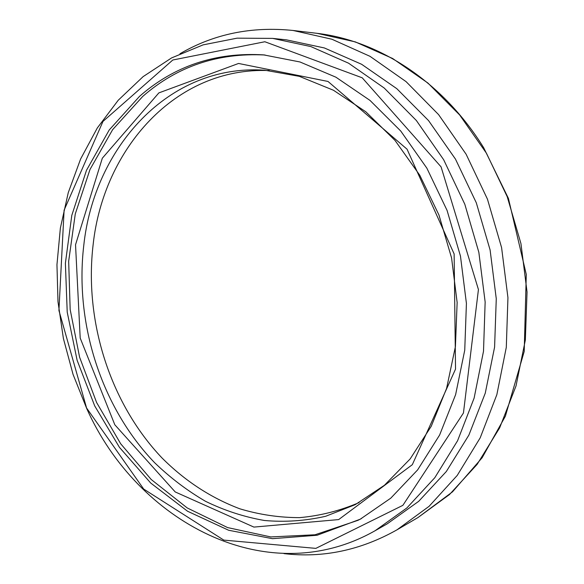 <?xml version="1.0" encoding="UTF-8"?>
<svg xmlns="http://www.w3.org/2000/svg" width="584" height="584" viewBox="0 0 584 584"><rect width="100%" height="100%" fill="white"/><g stroke="black" fill="none" stroke-linecap="round" stroke-linejoin="round"><path stroke-width="0.88" d="M361.511 518.504L357.97 520.329L315.017 534.776L270.823 536.937L227.607 527.586L187.23 507.949L151.198 479.486L120.684 443.782L96.586 402.464L79.585 357.167L70.168 309.527L68.671 261.209L75.278 213.927L90.009 169.455L112.639 129.655L142.7 96.455C177.01 66.423 217.796 52.611 265.063 55.005M75.533 244.74L80.198 338.07L114.814 424.772L175.222 491.947L253.901 527.089L338.669 519.585L412.319 464.689L455.527 369.117L454.133 253.938L407.055 149.19L328.004 81.461L238.564 63.459L158.855 92.9L102.317 158.213L75.533 244.74M83.746 245.652C94.017 148.044 168.433 63.517 264.822 70.211L299.351 76.351L333.457 90.25L365.796 111.77L395.003 140.401L419.772 175.229L438.934 214.956L451.585 257.982L457.141 302.476L455.418 346.546L446.599 388.367L431.24 426.276L410.165 458.914L384.44 485.26L355.218 504.664L325.675 516.278C305.308 520.913 284.853 522.315 264.326 520.475C244.002 516.906 224.402 510.511 205.517 501.306C187.238 490.662 170.265 477.792 154.607 462.689C101.463 407.501 74.621 323.631 83.746 245.652M269.195 70.569C175.288 66.664 103.426 149.336 93.148 244.528C84.045 321.039 110.069 403.288 161.943 457.892C184.858 480.851 210.824 497.824 239.834 508.803C259.391 514.686 279.32 517.636 299.621 517.628C319.923 515.84 339.749 510.832 359.094 502.59M179.967 53.743C213.875 33.981 251.565 26.222 293.051 30.47L331.88 39.223L370.03 56.334L406.084 81.643L438.577 114.603L466.112 154.22L487.436 199.115L501.583 247.572L507.941 297.657L506.299 347.334L496.853 394.645L480.201 437.825L457.236 475.42L429.079 506.328L396.967 529.841C360.62 550.281 322.959 558.209 283.985 553.617M86.826 408.785C137.065 521.315 266.574 592.234 375.111 530.717L406.895 507.941L434.803 477.712L457.586 440.73L474.12 398.091L483.508 351.254L485.151 302.001L478.844 252.31L464.806 204.225L443.65 159.709L416.363 120.508L384.184 88.001L348.546 63.181L310.892 46.589L272.662 38.391L237.089 38.164L203.123 44.866L171.587 57.918L143.124 76.628L118.238 100.236L97.309 127.969L80.599 159.03L68.255 192.669L60.364 228.132L56.955 264.72L57.991 301.731L63.4 338.508L73.058 374.41L86.826 408.785M86.593 408.012L58.926 310.505L64.109 210.167L102.988 121.414L172.813 59.999L264.866 41.749L362.226 77.811L441.073 166.856L478.435 289.54L463.44 413.012L402.872 505.342L315.849 548.376L223.803 540.105L143.701 489.064L86.593 408.012M375.111 530.717L387.221 523.833L418.699 501.32L446.329 471.507L468.886 435.087L485.267 393.149L494.59 347.122L496.269 298.745L490.1 249.967L476.296 202.772L455.462 159.082L428.554 120.596L396.799 88.666L361.591 64.269L324.361 47.954L286.518 39.865L272.662 38.391M139.525 96.36C174.273 65.875 215.62 52.049 263.574 54.874L299.993 61.977L335.931 77.205L369.993 100.404L400.755 131.042L426.86 168.163L447.074 210.422L460.469 256.128L466.419 303.388L464.74 350.203L455.615 394.653L439.621 435.022L417.64 469.886L390.762 498.174L360.197 519.227L317.097 535.251L272.472 538.674L228.636 530.257L187.53 511.226L150.738 483.063L119.479 447.395L94.703 405.902L77.11 360.248L67.218 312.133L65.386 263.26L71.795 215.379L86.476 170.316L109.215 129.984L139.525 96.36M317.2 33.346L355.298 41.887L392.66 58.502L427.919 83.045L459.637 114.946L486.472 153.271L507.211 196.691L520.935 243.55L527.045 291.993L525.337 340.078L516.022 385.929L499.663 427.838L477.121 464.397L449.49 494.546L417.954 517.57L452.49 491.852L482.15 457.717L505.379 416.188L524.213 351.422L526.279 274.451L508.416 198.392L483.691 147.759C443.117 82.132 379.425 40.749 317.2 33.346L293.051 30.47M396.967 529.841L417.954 517.57"/></g></svg>
